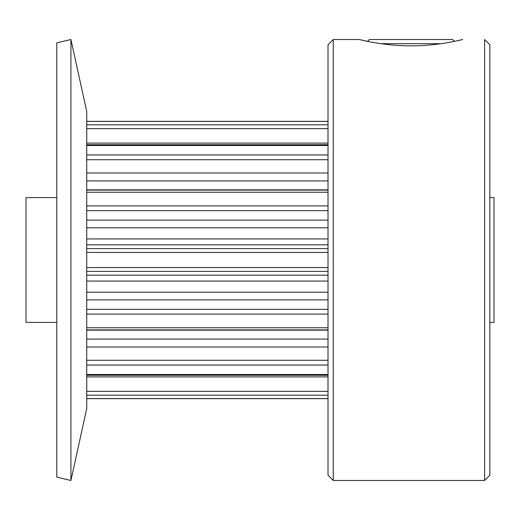 <?xml version="1.0" encoding="UTF-8"?>
<svg xmlns="http://www.w3.org/2000/svg" width="520" height="520" viewBox="0 0 520 520"><rect width="100%" height="100%" fill="white"/><g stroke="black" fill="none" stroke-linecap="round" stroke-linejoin="round"><path stroke-width="0.78" d="M359.326 39.52L367.569 41.36L369.408 39.52L452.608 39.52L454.447 41.36L462.69 39.52C463.307 39.312 438.704 46.014 410.988 45.858C383.292 46.007 358.69 39.319 359.326 39.52L333.255 39.52L333.255 480.48L484.601 480.48L484.601 39.52L489.84 44.759L489.84 475.241L484.601 480.48M333.255 480.48L328.016 475.241L328.016 44.759L333.255 39.52M70.928 480.48L86.736 408.512L86.736 111.488L70.928 39.52L70.928 480.48L56.784 477.152L56.784 42.848L70.928 39.52M56.784 322.4L26 322.4L26 197.6L56.784 197.6M489.84 322.4L494 322.4L494 197.6L489.84 197.6M441.135 43.68L380.874 43.68M328.016 159.718L86.736 159.718M328.016 210.659L86.736 210.659M328.016 314.093L86.736 314.093M328.016 365.047L86.736 365.047M86.736 267.579L328.016 267.579M328.016 395.2L86.736 395.2M86.736 398.567L328.016 398.567M86.736 327.75L328.016 327.75M86.736 374.498L328.016 374.498M328.016 252.421L86.736 252.421M328.016 145.502L86.736 145.502M86.736 154.953L328.016 154.953M328.016 192.25L86.736 192.25M86.736 205.907L328.016 205.907M86.736 124.8L328.016 124.8M328.016 121.433L86.736 121.433M86.736 220.129L328.016 220.129M86.736 238.933L328.016 238.933M328.016 227.806L86.736 227.806M86.736 248.631L328.016 248.631M328.016 244.849L86.736 244.849M328.016 128.635L86.736 128.635M86.736 143.111L328.016 143.111M86.736 173.004L328.016 173.004M86.736 189.846L328.016 189.846M328.016 180.921L86.736 180.921M86.736 391.365L328.016 391.365M328.016 376.89L86.736 376.89M328.016 271.369L86.736 271.369M86.736 275.151L328.016 275.151M86.736 292.195L328.016 292.195M328.016 281.067L86.736 281.067M86.736 309.342L328.016 309.342M328.016 299.871L86.736 299.871M86.736 339.079L328.016 339.079M328.016 330.155L86.736 330.155M86.736 360.282L328.016 360.282M328.016 346.996L86.736 346.996M328.016 121.368L86.736 121.368M328.016 398.632L86.736 398.632M328.016 375.271L86.736 375.271M328.016 329.901L86.736 329.901M328.016 190.099L86.736 190.099M328.016 144.729L86.736 144.729"/></g></svg>
